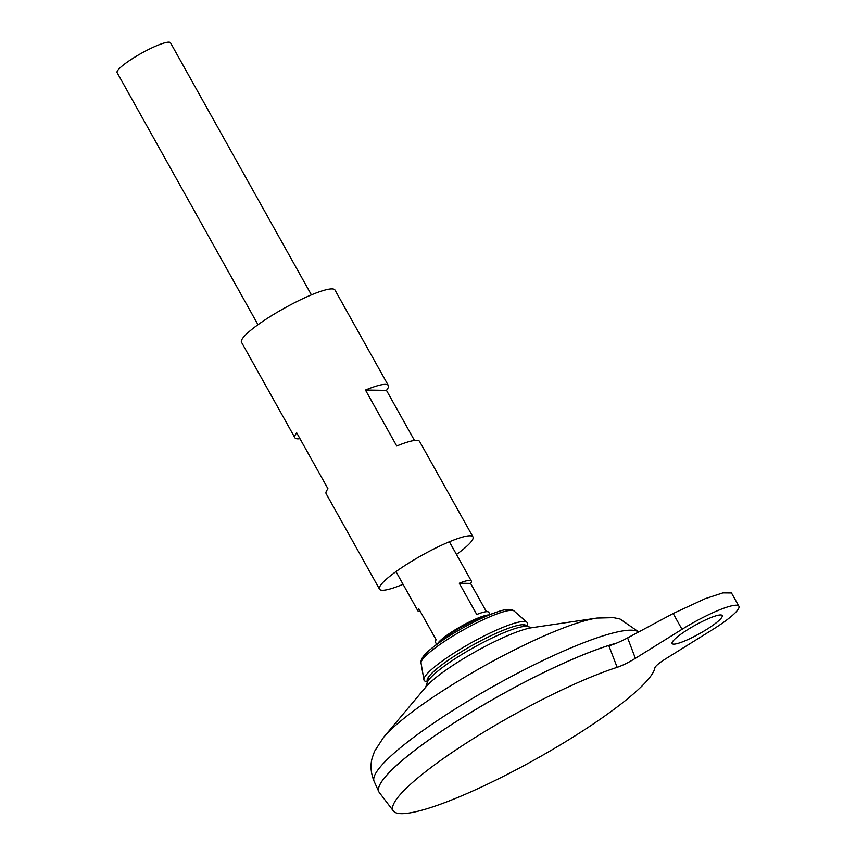 <?xml version="1.0" encoding="UTF-8"?>
<svg xmlns="http://www.w3.org/2000/svg" width="856" height="856" viewBox="0 0 856 856"><rect width="100%" height="100%" fill="white"/><g stroke="black" fill="none" stroke-linecap="round" stroke-linejoin="round"><path stroke-width="1.28" d="M616.374 643.209A152.957 25.284 150.8 0 0 607.985 645.713A152.957 25.284 150.8 0 0 454.547 722.667A152.957 25.284 150.8 0 0 379.326 792.549L393.407 811.017A149.672 24.749 150.8 0 0 528.848 762.963A149.672 24.749 150.8 0 0 654.851 667.905C655.45 666.032 659.067 663.004 665.701 658.799L712.331 629.77A47.797 7.897 -29.2 0 0 738.889 606.23A47.797 7.897 -29.2 0 0 681.997 629.321L635.377 658.339C628.55 662.523 622.473 665.519 617.155 667.338L608.905 645.852C614.255 644.29 620.493 641.636 627.608 637.891L635.377 658.339M617.155 667.338A149.672 24.749 150.8 0 0 467.012 742.634A149.672 24.749 150.8 0 0 393.407 811.017M532.4 627.651L528.12 626.72A58.39 9.651 150.8 0 0 473.507 647.639A58.39 9.651 150.8 0 0 427.069 683.195L427.069 683.195A74.322 74.322 0 0 1 428.31 677.364M616.641 643.091A152.957 25.284 150.8 0 0 462.775 717.403A152.957 25.284 150.8 0 0 378.823 791.704A152.957 25.284 150.8 0 0 378.983 792.025M616.566 643.124A152.914 25.284 150.8 0 0 472.469 711.443A152.914 25.284 150.8 0 0 378.823 787.263M688.063 629.406A28.676 4.74 -29.2 0 1 720.602 614.95A28.676 4.74 -29.2 0 1 722.197 615.55A28.676 4.74 -29.2 0 1 699.48 633.686A28.676 4.74 -29.2 0 1 672.131 643.541A28.676 4.74 -29.2 0 1 688.063 629.406M311.402 294.881L170.515 42.8A30.591 5.061 150.8 0 0 141.347 53.307A30.591 5.061 150.8 0 0 117.112 72.642L257.998 324.724M420.317 611.494A30.591 5.061 -29.2 0 1 417.921 610.884A30.591 5.061 -29.2 0 1 418.659 608.52L436.132 639.785A30.591 5.061 150.8 0 0 435.394 642.15L436.624 644.343M490.028 614.49L488.808 612.308A30.591 5.061 150.8 0 0 476.76 614.501L459.276 583.225A30.591 5.061 -29.2 0 1 471.324 581.031A30.591 5.061 -29.2 0 1 470.597 583.396L486.401 611.687M526.847 626.218L527.339 624.463A59.085 9.769 150.8 0 0 526.889 622.248A59.085 9.769 150.8 0 0 470.907 642.995A59.085 9.769 150.8 0 0 423.913 679.803A59.085 9.769 150.8 0 0 425.56 681.355L427.315 681.847M526.461 626.078A56.764 9.384 150.8 0 0 524.846 624.891A56.764 9.384 150.8 0 0 472.255 645.392A56.764 9.384 150.8 0 0 427.24 679.439A56.764 9.384 150.8 0 0 427.39 681.44M470.597 583.396L459.276 583.225M738.889 606.23L731.473 592.962L722.892 592.887L705.205 598.665L673.169 613.517L627.608 637.891M456.473 554.453A53.532 8.849 150.8 0 0 472.951 536.915L419.601 441.45A53.532 8.849 150.8 0 0 396.735 446.008L365.459 390.047A53.532 8.849 -29.2 0 1 388.324 385.489L334.974 290.024A53.532 8.849 150.8 0 0 283.925 308.417A53.532 8.849 150.8 0 0 241.51 342.261L294.86 437.726A53.532 8.849 -29.2 0 1 296.711 432.847L327.987 488.808A53.532 8.849 150.8 0 0 326.136 493.687L379.497 589.153A53.532 8.849 150.8 0 0 403.069 584.295M472.951 536.915A53.532 8.849 150.8 0 0 421.912 555.309A53.532 8.849 150.8 0 0 379.497 589.153M299.985 438.7A53.532 8.849 -29.2 0 1 294.86 437.726M388.324 385.489A53.532 8.849 -29.2 0 1 386.473 390.368L414.475 440.476M386.473 390.368L365.459 390.047M531.715 627.737A66.03 10.914 150.8 0 0 475.69 651.544A66.03 10.914 150.8 0 0 426.053 686.79L383.595 737.326A133.354 22.042 150.8 0 1 483.843 666.139A133.354 22.042 150.8 0 1 597.017 618.053L531.715 627.737M638.533 632.049A152.015 25.134 150.8 0 0 491.141 687.582A152.015 25.134 150.8 0 0 374.125 781.368C370.712 772.947 370.113 764.986 372.339 757.485L374.554 751.29L383.595 737.326M488.69 614.961A30.591 5.061 150.8 0 0 461.47 626.111A30.591 5.061 150.8 0 0 437.716 643.445M496.962 612.083A50.707 8.378 150.8 0 0 496.116 612.372L482.57 617.09A31.319 5.179 150.8 0 0 442.745 639.357L431.617 648.42A50.707 8.378 150.8 0 0 430.932 648.976M421.056 663.079A53.414 8.828 150.8 0 1 463.545 629.813A53.414 8.828 150.8 0 1 514.146 611.056C511.321 608.498 505.318 608.937 496.116 612.372A50.707 8.378 150.8 0 0 431.617 648.42C423.88 654.455 420.36 659.345 421.056 663.079L423.913 679.803M673.169 613.517L681.997 629.321M528.12 626.72A74.322 74.322 0 0 0 522.513 624.72M425.635 687.325L427.069 683.195M638.704 631.953L620.076 619.027L613.645 617.668L597.017 618.053M374.125 781.368L378.823 791.704M395.975 571.615L417.921 610.884M449.389 541.773L471.324 581.031M514.146 611.056L526.889 622.248"/></g></svg>
